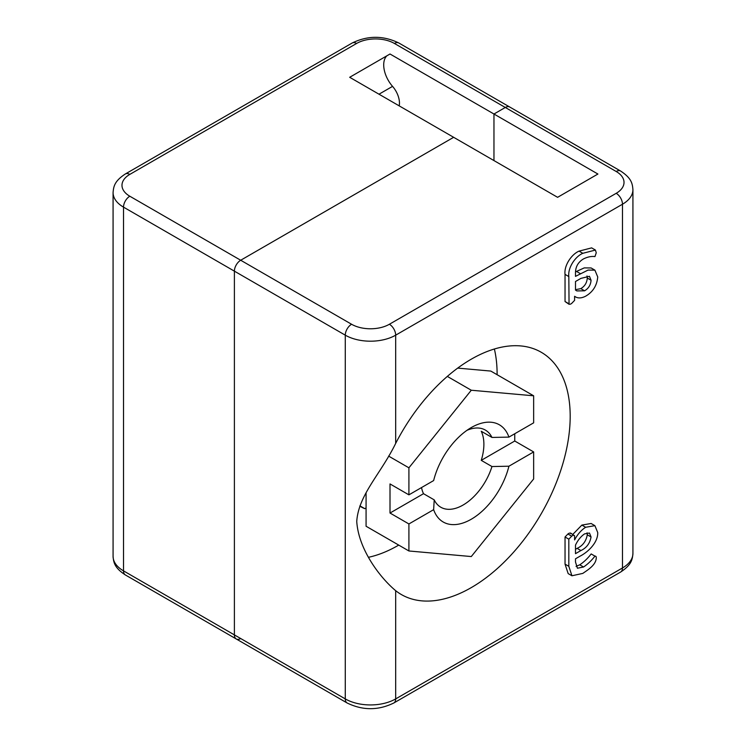 <?xml version="1.0" encoding="UTF-8"?>
<svg xmlns="http://www.w3.org/2000/svg" width="746" height="746" viewBox="0 0 746 746"><rect width="100%" height="100%" fill="white"/><g stroke="black" fill="none" stroke-linecap="round" stroke-linejoin="round"><path stroke-width="1.12" d="M471.285 587.606A139.884 80.764 120 0 0 562.661 464.338A139.884 80.764 120 0 0 541.223 352.252A139.884 80.764 120 0 0 471.285 359.18A139.884 80.764 120 0 0 395.678 443.394C380.609 474.195 358.528 494.766 356.747 521.454C358.565 549.858 380.497 578.075 395.678 590.683A139.884 80.764 120 0 0 401.339 594.534A139.884 80.764 120 0 0 471.285 587.606M368.543 557.281A139.884 80.764 120 0 0 398.196 545.41A139.884 80.764 120 0 0 398.728 545.102M497.106 374.706A139.884 80.764 120 0 0 494.374 348.997M591.056 280.226C590.729 284.916 588.566 288.441 584.584 290.809L576.826 290.921L575.492 290.054L575.492 281.512L580.901 278.389L589.452 276.3L591.056 280.226L587.279 278.044C586.943 282.734 584.789 286.259 580.808 288.627L575.492 289.7M587.009 275.927L587.279 278.044M584.584 290.809L580.808 288.627M568.825 276.561L569.049 304.284L565.039 301.524L568.825 303.706C569.394 304.536 570.354 304.424 571.706 303.38L574.597 300.358L574.597 296.293L575.269 296.694L574.597 296.311C577.553 298.484 581.227 298.447 585.638 296.19C592.949 291.947 596.977 285.531 597.732 276.934L594.898 270.145L588.034 270.08L575.492 276.374L575.492 273.195C575.418 266.891 578.103 262.126 583.54 258.89C587.624 256.885 591.429 256.111 594.963 256.577L596.25 252.782L595.42 250.059L582.831 253.304C575.129 256.559 567.678 267.898 568.825 276.561L565.039 274.379L565.039 301.524M582.831 253.304L579.055 251.122C571.352 254.377 563.901 265.716 565.039 274.379M595.42 250.059L591.643 247.877L579.055 251.122M580.285 273.605L576.509 271.423L575.53 271.992M594.898 270.145L591.121 267.963L584.249 267.898L576.509 271.423M591.056 536.98L589.471 533.036L584.584 533.875C580.845 536.458 577.814 540.207 575.492 545.121L575.492 553.672L580.901 550.548C586.515 547.937 589.899 543.414 591.056 536.98L587.279 534.798L587.055 532.821M575.492 549.308L577.124 548.366C582.738 545.755 586.123 541.232 587.279 534.798M591.177 553.942L594.963 556.124C596.007 556.059 596.436 556.824 596.25 558.428C595.522 565.496 587.419 570.121 582.831 573.394L571.94 575.772L568.825 566.317L568.825 539.172L571.706 536.169C573.087 535.096 574.056 534.985 574.597 535.852L574.597 539.918C577.553 534.322 581.227 530.108 585.638 527.273L594.898 525.669L597.732 532.569C598.05 542.818 587.615 552.292 580.285 556.04L575.492 558.81L575.492 561.99L577.413 568.228L583.54 566.997C587.624 564.284 591.429 560.656 594.963 556.124L591.177 553.942C587.652 558.474 583.848 562.102 579.763 564.815L576.052 566.354M570.578 533.036L574.597 535.852M568.825 566.317L565.039 564.135L565.039 536.989L567.93 533.987C569.31 532.914 570.28 532.803 570.821 533.67M568.825 539.172L565.039 536.989M571.706 536.169L567.93 533.987M572.853 534.341L581.861 525.091L591.121 523.487L594.898 525.669M585.638 527.273L581.861 525.091M583.54 566.997L579.763 564.815M571.94 575.772L568.163 573.59L565.039 564.135M359.917 505.853L364.813 508.669A93.539 54.001 -60 0 1 360.868 506.758A93.539 54.001 -60 0 1 359.814 506.114M366.072 507.942L364.813 508.669M395.678 590.683L395.678 698.909A8.905 5.147 -120 0 1 393.832 702.984C378.269 710.574 362.696 710.574 347.123 702.984A8.905 5.147 120 0 1 345.277 698.909A35.64 20.58 0 0 0 395.678 698.909L622.481 567.967A35.64 20.58 0 0 0 632.925 553.411L632.925 189.68C632.403 183.507 631.573 178.257 620.635 171.048A8.905 5.147 120 0 0 616.187 171.487L505.303 107.471A8.905 5.147 -60 0 1 509.76 107.032A8.905 5.147 120 0 0 505.303 107.471L493.964 114.017L505.303 107.471L394.42 43.455A26.725 15.433 0 0 0 356.616 43.455L129.813 174.396A26.725 15.433 0 0 0 129.813 196.226L240.697 260.242L453.643 137.301L240.697 260.242A8.905 5.147 120 0 0 234.393 271.152L234.393 634.893L234.393 271.152A8.905 5.147 -60 0 1 240.697 260.242L351.58 324.258A8.905 5.147 120 0 0 345.277 335.168L123.519 207.136L123.519 570.877L234.393 634.893A8.905 5.147 120 0 0 236.24 638.968A8.905 5.147 -60 0 1 234.393 634.893L345.277 698.909L345.277 335.168A35.64 20.58 180 0 0 395.678 335.168L395.678 443.394M597.91 174.032L493.964 114.017L493.964 160.576L493.964 114.017L390.009 54.001L349.688 77.286L557.598 197.317L597.91 174.032M113.075 556.32A35.64 20.58 0 0 0 123.519 570.877A8.905 5.147 -60 0 0 125.365 574.952C114.52 567.837 113.588 562.531 113.075 556.32L113.075 192.589A35.64 20.58 180 0 0 123.519 207.136A8.905 5.147 -60 0 1 129.813 196.226M386.857 55.819A22.277 12.859 -120 0 0 392.555 86.368A17.372 10.034 60 0 1 399.464 103.107A17.372 10.034 60 0 1 399.203 105.867M347.123 702.984L236.24 638.968A8.905 5.147 120 0 0 240.697 638.529M434.219 499.876A44.546 25.718 120 0 0 440.821 507.243A44.546 25.718 120 0 0 463.089 505.033A44.546 25.718 120 0 0 491.959 466.539L508.921 466.213A56.127 32.404 120 0 1 471.285 519.225A56.127 32.404 120 0 1 433.64 509.667L434.219 499.876L423.514 493.693L390.009 513.034L408.911 523.953L408.911 550.977L471.285 556.553L533.651 478.96L533.651 451.927L508.921 466.213M421.518 487.576A44.546 25.718 120 0 0 423.514 493.693M408.911 550.977L366.072 526.247L366.072 493.097M433.64 509.667L408.911 523.953M514.749 433.743L514.749 441.017L533.651 451.927M514.749 441.017L481.254 460.357A44.546 25.718 120 0 0 481.254 431.263L491.959 437.445L508.921 437.109L533.651 422.833L533.651 395.8L490.812 371.07L457.69 368.104M533.651 395.8L471.285 390.233L447.33 376.404M471.285 390.233L408.911 467.817L388.629 456.104M408.911 467.817L408.911 494.85L390.009 483.94L390.009 513.034M491.959 437.445A44.546 25.718 120 0 0 485.366 430.078A44.546 25.718 120 0 0 466.949 430.33M481.254 460.357L491.959 466.539M508.921 437.109A56.127 32.404 120 0 0 471.285 427.561A56.127 32.404 120 0 0 433.64 480.573L408.911 494.85M580.901 550.548L577.124 548.366M632.925 553.411C632.403 559.584 631.573 564.834 620.635 572.042A8.905 5.147 -120 0 0 622.481 567.967L622.481 204.227L395.678 335.168A8.905 5.147 60 0 0 389.384 324.258L616.187 193.317A8.905 5.147 60 0 1 622.481 204.227A35.64 20.58 180 0 0 632.925 189.68M351.58 324.258A26.725 15.433 0 0 0 389.384 324.258M616.187 193.317A26.725 15.433 0 0 0 616.187 171.487M378.996 94.201L392.555 86.368M394.42 43.455A8.905 5.147 -60 0 1 398.877 43.016L620.635 171.048M356.616 43.455A8.905 5.147 -120 0 0 352.168 43.016C367.731 35.426 383.304 35.426 398.877 43.016M129.813 174.396A8.905 5.147 -120 0 0 125.365 173.958L352.168 43.016M393.832 702.984L620.635 572.042M125.365 173.958C114.52 181.073 113.588 186.379 113.075 192.589M125.365 574.952L236.24 638.968"/></g></svg>
